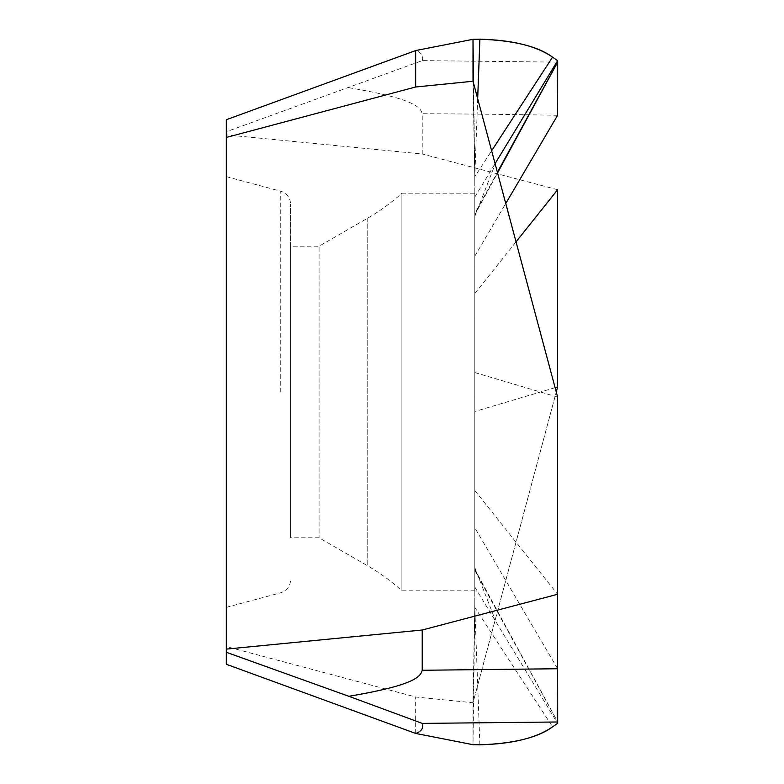 <?xml version="1.0" encoding="UTF-8"?>
<svg xmlns="http://www.w3.org/2000/svg" width="784" height="784" viewBox="0 0 784 784"><rect width="100%" height="100%" fill="white"/><g stroke="black" fill="none" stroke-linecap="round" stroke-linejoin="round"><path stroke-width="0.59" stroke-dasharray="3.92 2.94" d="M226.302 664.264L226.302 119.736M226.302 392L226.302 176.635L226.302 392M557.679 62.142L422.302 60.603L226.302 131.732M422.311 60.603C423.703 55.948 421.498 52.597 415.687 50.558M348.831 87.71C417.049 99.176 420.449 107.957 422.223 113.729L422.223 153.987L226.302 134.887M474.8 213.591L474.8 607.365L474.8 176.635L474.8 213.591L497.389 172.284M474.8 193.197L474.8 590.803L474.8 193.197L401.908 193.197L401.908 590.803L401.908 193.197A198.803 198.803 0 0 1 367.755 218.109L319.068 246.215L319.068 537.785L319.068 246.215L290.58 246.215L290.58 537.785L290.58 246.215M474.8 490.48L557.63 594.282M474.8 569.302L557.679 721.858M474.8 570.478L557.698 721.986M474.8 587.02L557.63 723.338M479.886 744.8L474.8 607.365L473.007 744.692L473.007 702.748L474.8 607.365L552.573 726.846M474.8 604.699L473.007 702.748L556.268 392L473.007 702.748L415.657 697.005L226.302 646.545M555.101 387.659L474.8 411.512M474.8 293.579L516.039 241.864M557.63 189.718L422.223 153.987M415.657 733.432L415.657 697.005M474.8 197.039L495.076 163.65M473.281 82.291L474.8 176.635L473.575 83.408M474.8 179.311L473.007 81.252M557.63 397.096L474.8 372.537M474.8 590.803L401.908 590.803A198.803 198.803 0 0 0 367.755 565.891L319.068 537.785L290.58 537.785M290.58 392L290.58 204.026L290.58 392M473.007 744.692L473.007 718.801M557.63 115.307A9829.312 9494.387 90 0 0 422.223 113.729M474.8 214.767L497.556 172.872M557.63 668.742L474.8 527.848M474.8 567.606L495.214 619.87M474.8 256.152L505.758 203.487M477.681 98.715L474.8 176.635L491.627 150.783M474.8 216.394L495.204 164.101M367.755 218.109L367.755 565.891L367.755 218.109M280.75 392L280.75 191.227L280.75 392M474.771 605.973L474.8 603.21M474.8 176.635L474.055 119.668M474.771 178.027L474.8 180.947M226.302 176.635L280.75 191.227C286.915 193.276 290.188 197.548 290.58 204.026M226.302 607.365L280.75 592.773C286.915 590.724 290.188 586.452 290.58 579.974"/><path stroke-width="1.18" d="M473.007 81.252L495.204 164.101L473.007 81.252L473.007 65.19L473.007 81.252L415.657 86.995L415.657 50.568L226.302 119.736L226.302 664.264L415.667 733.432L473.007 744.692L479.886 744.8L473.007 744.692M415.657 86.995L226.302 137.455M497.556 172.872L557.679 62.142L557.63 115.258C557.64 90.493 557.081 62.318 557.679 62.142L557.63 60.662L552.563 57.154C536.579 45.991 512.354 40.004 479.886 39.2L473.007 39.308L473.281 82.291M497.389 172.284L557.698 62.014L557.63 60.662L552.563 57.154C538.059 46.383 513.834 40.405 479.886 39.2L473.007 39.308L473.007 65.19M422.223 670.271L422.223 630.013L557.63 594.282L557.63 397.096L495.204 164.101L557.63 397.096L557.63 668.742L422.223 670.271C420.449 676.043 417.049 684.824 348.831 696.29L226.302 652.268M557.698 721.986L557.63 668.742C557.64 693.507 557.081 721.682 557.679 721.858L557.63 723.338L552.573 726.846C536.579 738.009 512.354 743.996 479.886 744.8C513.834 743.595 538.069 737.617 552.573 726.846L557.63 723.338L557.698 721.986L422.302 723.397L348.831 696.29M516.039 241.864L557.63 189.718L557.63 386.904L556.268 392L557.63 386.904L555.101 387.659M557.63 189.718L557.63 386.904M422.311 723.397C423.703 728.052 421.498 731.403 415.687 733.442M422.223 630.013L226.302 649.113M415.667 50.558L473.007 39.308L473.575 83.408M495.076 163.65L557.63 60.662M557.63 594.282L557.63 668.742M505.758 203.487L557.63 115.258M491.627 150.783L552.563 57.154M477.681 98.715L479.886 39.2"/></g></svg>
